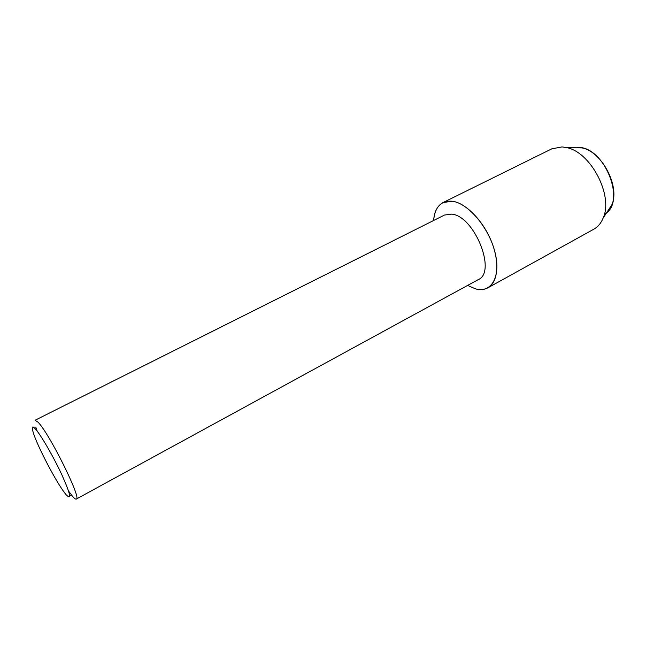 <?xml version="1.0" encoding="UTF-8"?>
<svg xmlns="http://www.w3.org/2000/svg" width="646" height="646" viewBox="0 0 646 646"><rect width="100%" height="100%" fill="white"/><g stroke="black" fill="none" stroke-linecap="round" stroke-linejoin="round"><path stroke-width="0.97" d="M576.951 147.32L578.283 147.353C605.052 147.046 626.725 203.296 604.422 214.133M76.285 499.075C82.131 499.382 49.104 432.877 37.961 422.121L35.045 420.263L444.505 215.045L451.748 214.125C474.463 216.047 496.903 272.16 478.29 279.597L76.285 499.075C75.63 499.39 74.347 498.437 72.457 496.217L68.589 491.097M475.642 288.899L467.591 285.443L475.642 288.899C491.404 293.324 501.231 276.698 494.957 252.142C488.909 227.626 468.172 203.207 452.434 201.253C465.75 203.046 483.03 220.552 491.445 241.491C499.956 262.429 497.985 282.431 487.835 287.85C484.314 289.739 480.253 290.094 475.642 288.899M433.611 220.504C434.944 206.801 441.218 200.381 452.434 201.253L443.164 202.505C437.512 205.533 434.322 211.533 433.611 220.504M37.202 431.14L35.853 427.24M66.094 494.666L65.819 494.335C57.098 484.056 36.442 444.593 32.97 431.568C31.597 426.643 32.348 425.698 35.231 428.742C40.593 434.483 53.384 456.528 61.822 474.721C70.479 494.093 71.9 500.747 66.094 494.666M578.283 147.353L581.933 147.902C601.886 151.414 620.273 186.549 611.786 204.952L607.014 212.163M443.164 202.505L551.765 148.846L562.028 146.908L566.437 147.571C590.654 151.85 613.514 195.528 603.227 217.864C601.127 223.088 597.994 226.867 593.819 229.201L487.835 287.85M69.655 495.256L72.142 495.845M581.933 147.902L566.437 147.571M611.786 204.952L603.227 217.864"/></g></svg>
